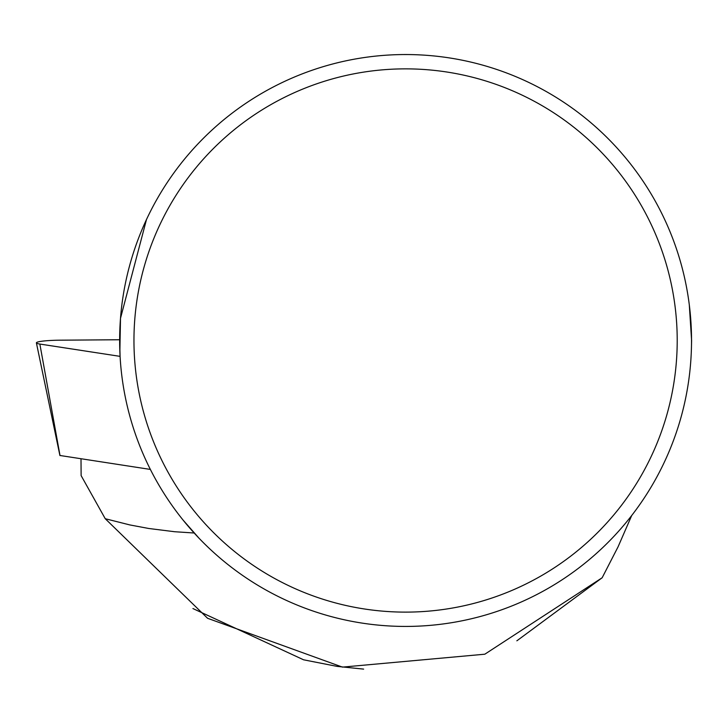 <?xml version="1.0" encoding="UTF-8"?>
<svg xmlns="http://www.w3.org/2000/svg" width="728" height="728" viewBox="0 0 728 728"><rect width="100%" height="100%" fill="white"/><g stroke="black" fill="none" stroke-linecap="round" stroke-linejoin="round"><path stroke-width="1.09" d="M150.359 469.424L59.996 455.491M119.638 339.749L60.278 340.185A22.714 2.366 -0.7 0 0 36.4 342.897A22.714 2.366 -0.7 0 0 39.858 344.053L120.084 356.365L119.638 339.749M81.008 458.776L81.127 475.611L105.242 518.718L207.58 618.281L342.451 667.112L484.83 654.199L602.156 577.759L618.054 546.855L631.722 515.488M194.158 533.005L174.593 531.722L148.821 528.492L129.857 524.934L105.242 518.718M192.938 608.553L303.567 659.795L337.064 666.384L363.627 669.114M516.862 640.813L602.156 577.759M199.053 538.247L183.156 520.174M691.445 347.138L691.6 340.486L689.316 305.068M691.527 340.486A285.94 285.94 0 0 0 262.608 92.856A285.94 285.94 0 0 0 262.608 588.115A285.94 285.94 0 0 0 691.527 340.486M146.483 219.537L120.502 318.3L119.865 351.915M677.213 340.486A271.635 271.635 0 0 0 269.769 105.251A271.635 271.635 0 0 0 269.769 575.73A271.635 271.635 0 0 0 677.213 340.486M39.858 344.053L60.015 455.555M59.914 455.528L36.4 342.897"/></g></svg>
